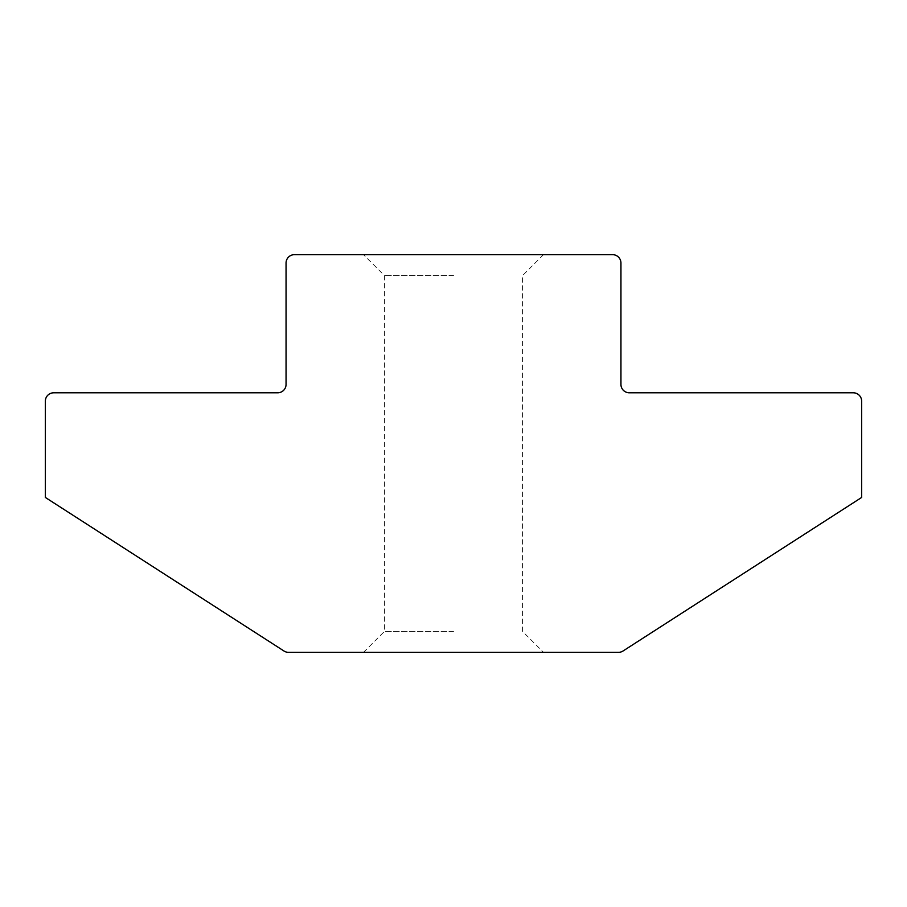 <?xml version="1.0" encoding="UTF-8"?>
<svg xmlns="http://www.w3.org/2000/svg" width="907" height="907" viewBox="0 0 907 907"><rect width="100%" height="100%" fill="white"/><g stroke="black" fill="none" stroke-linecap="round" stroke-linejoin="round"><path stroke-width="0.68" stroke-dasharray="4.54 3.4" d="M453.5 254.663L363.503 254.663L453.5 254.663M453.5 275.592L384.432 275.592L453.5 275.592M453.5 631.408L384.432 631.408L453.5 631.408M453.5 652.337L363.503 652.337L453.5 652.337M286.056 263.03L286.056 384.432A8.367 8.367 0 0 1 277.678 392.799L53.717 392.799A8.367 8.367 0 0 0 45.35 401.177L45.35 497.455L283.982 651.011A8.367 8.367 0 0 0 288.517 652.337L618.483 652.337A8.367 8.367 0 0 0 623.018 651.011L861.65 497.455L861.65 401.177A8.367 8.367 0 0 0 853.283 392.799L629.322 392.799A8.367 8.367 0 0 1 620.944 384.432L620.944 263.03A8.367 8.367 0 0 0 612.576 254.663L294.424 254.663A8.367 8.367 0 0 0 286.056 263.03M363.503 652.337L384.432 631.408L384.432 275.592L363.503 254.663M543.497 254.663L522.568 275.592L522.568 631.408L543.497 652.337"/><path stroke-width="1.36" d="M286.056 263.03L286.056 384.432A8.367 8.367 0 0 1 277.678 392.799L53.717 392.799A8.367 8.367 0 0 0 45.35 401.177L45.35 497.455L283.982 651.011A8.367 8.367 0 0 0 288.517 652.337L618.483 652.337A8.367 8.367 0 0 0 623.018 651.011L861.65 497.455L861.65 401.177A8.367 8.367 0 0 0 853.283 392.799L629.322 392.799A8.367 8.367 0 0 1 620.944 384.432L620.944 263.03A8.367 8.367 0 0 0 612.576 254.663L294.424 254.663A8.367 8.367 0 0 0 286.056 263.03"/></g></svg>
